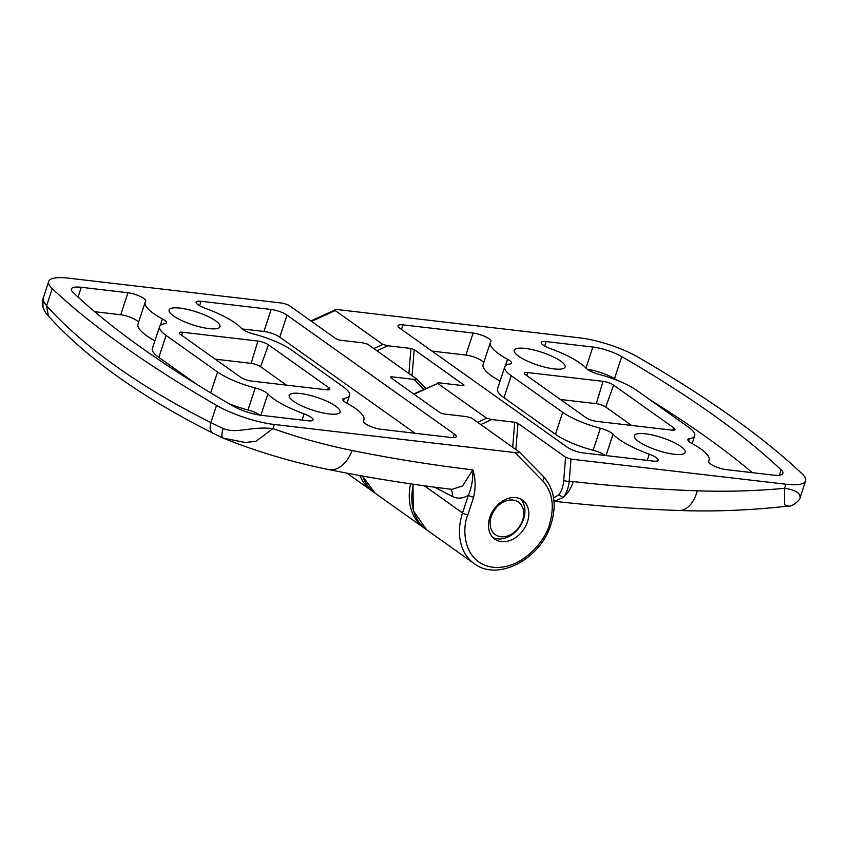 <?xml version="1.0" encoding="UTF-8"?>
<svg xmlns="http://www.w3.org/2000/svg" width="848" height="848" viewBox="0 0 848 848"><rect width="100%" height="100%" fill="white"/><g stroke="black" fill="none" stroke-linecap="round" stroke-linejoin="round"><path stroke-width="1.27" d="M520.449 498.91A23.924 17.978 -54.6 0 1 523.598 519.061A23.924 17.978 -54.6 0 1 497.543 538.862A23.924 17.978 -54.6 0 1 492.964 537.568M512.945 500.055A19.939 14.978 -54.6 0 1 522.612 520.216A19.939 14.978 -54.6 0 1 500.892 536.72A19.939 14.978 -54.6 0 1 491.236 516.559A19.939 14.978 -54.6 0 1 512.945 500.055M416.739 379.13L425.855 388.395L416.548 378.929L367.65 344.171L362.594 342.825L339.55 340.133L336.306 338.988L288.691 305.153L283.274 303.245L68.402 278.144A47.848 12.031 18.2 0 0 48.686 281.494L43.333 297.775L43.068 300.552L46.598 305.821C64.989 326.279 88.118 346.429 115.996 366.272C143.99 386.137 175.61 404.899 210.876 422.58L223.151 428.537C237.133 434.176 250.213 426.088 272.95 428.579L255.937 441.342L245.263 442.465L223.257 438.13C221.476 437.155 221.445 433.953 223.151 428.537M48.686 281.494A47.848 12.031 18.2 0 0 52.258 288.617A797.449 200.478 18.2 0 0 122.78 345.634A797.449 200.478 18.2 0 0 216.537 405.376A47.848 12.031 18.2 0 0 274.296 424.477L514.937 452.578L542.603 480.721C552.514 491.787 554.783 506.33 549.43 524.371C546.483 538.501 523.375 570.142 492.964 567.27C462.987 563.093 461.619 528.59 467.842 514.842L473.661 497.151C475.845 487.314 475.58 478.219 472.855 469.866C473.089 479.406 471.594 487.865 468.382 495.253L462.563 512.955A3.986 1.007 18.2 0 0 467.842 514.842M329.024 413.941A26.776 6.731 -161.8 0 1 301.835 405.916A26.776 6.731 -161.8 0 1 289.179 395.38A26.776 6.731 -161.8 0 1 300.224 393.472A26.776 6.731 -161.8 0 1 327.508 401.56A26.776 6.731 -161.8 0 1 340.048 412.107A26.776 6.731 -161.8 0 1 329.024 413.941M208.915 328.589A26.776 6.731 -161.8 0 1 181.737 320.555A26.776 6.731 -161.8 0 1 169.07 310.018A26.776 6.731 -161.8 0 1 180.115 308.11A26.776 6.731 -161.8 0 1 207.4 316.198A26.776 6.731 -161.8 0 1 219.939 326.745A26.776 6.731 -161.8 0 1 208.915 328.589M205.025 308.195A11.957 3.01 -161.8 0 1 198.04 304.75A11.957 3.01 -161.8 0 1 196.089 302.111A11.957 3.01 -161.8 0 1 201.018 301.273L271.169 309.467A11.957 3.01 -161.8 0 1 287.016 315.138L454.305 434.038A11.957 3.01 -161.8 0 1 456.256 436.678A11.957 3.01 -161.8 0 1 451.327 437.504L381.176 429.311A11.957 3.01 -161.8 0 1 365.329 423.64A11.957 3.01 -161.8 0 1 363.379 421.011A11.957 3.01 -161.8 0 1 363.474 420.799A51.898 13.049 18.2 0 0 363.919 419.919A51.898 13.049 18.2 0 0 346.715 403.107A11.957 3.01 -161.8 0 1 344.691 401.867A11.957 3.01 -161.8 0 1 342.74 399.238A11.957 3.01 -161.8 0 1 344.32 398.359A39.877 10.028 18.2 0 0 349.556 395.444A39.877 10.028 18.2 0 0 343.058 386.656L291.585 350.065A39.877 10.028 18.2 0 0 253.912 334.101A11.957 3.01 -161.8 0 1 242.602 329.321A11.957 3.01 -161.8 0 1 241.245 328.155A51.898 13.049 18.2 0 0 205.025 308.195M232.553 405.779A773.524 194.468 -161.8 0 1 141.605 347.839A773.524 194.468 -161.8 0 1 73.204 292.528A23.924 6.01 -161.8 0 1 71.412 288.967A23.924 6.01 -161.8 0 1 81.27 287.292L127.963 292.74A11.957 3.01 -161.8 0 1 140.132 296.344A11.957 3.01 -161.8 0 1 145.761 301.051A11.957 3.01 -161.8 0 1 145.655 301.263A51.898 13.049 18.2 0 0 145.209 302.142A51.898 13.049 18.2 0 0 153.679 313.58A51.898 13.049 18.2 0 0 162.424 318.954A11.957 3.01 -161.8 0 1 166.388 322.823A11.957 3.01 -161.8 0 1 164.819 323.703A39.877 10.028 18.2 0 0 159.572 326.618A39.877 10.028 18.2 0 0 166.081 335.405L217.554 371.996A39.877 10.028 18.2 0 0 255.227 387.96A11.957 3.01 -161.8 0 1 267.894 393.907A51.898 13.049 18.2 0 0 273.777 398.942A51.898 13.049 18.2 0 0 304.114 413.866A11.957 3.01 -161.8 0 1 313.05 419.951A11.957 3.01 -161.8 0 1 308.121 420.788L261.428 415.329A23.924 6.01 -161.8 0 1 232.553 405.779M145.209 302.142L137.98 324.137A51.898 13.049 18.2 0 0 146.439 335.575A51.898 13.049 18.2 0 0 154.919 340.801M527.467 521.806A23.924 17.978 125.4 0 0 522.495 500.108A23.924 17.978 125.4 0 0 489.805 517.407A23.924 17.978 125.4 0 0 494.776 539.105A23.924 17.978 125.4 0 0 527.467 521.806M542.603 480.721A3.986 2.608 -44.5 0 0 543.303 476.396L519.273 451.963L471.456 417.947L466.4 416.601L443.356 413.909L440.112 412.764L390.345 377.402L391.023 376.713L414.068 379.406C416.262 379.607 417.078 379.448 416.548 378.929M390.345 377.402L391.023 376.713L390.536 377.53M519.061 451.793C519.962 452.662 518.584 452.927 514.937 452.578M251.231 381.017A7.971 2.003 -161.8 0 1 240.662 377.243L180.613 334.557A7.971 2.003 -161.8 0 1 179.31 332.819A7.971 2.003 -161.8 0 1 182.596 332.246L257.909 341.044A7.971 2.003 -161.8 0 1 268.466 344.818L328.526 387.504A7.971 2.003 -161.8 0 1 329.819 389.274A7.971 2.003 -161.8 0 1 326.533 389.815L251.231 381.017M352.174 450.5A31.895 19.97 -78.6 0 1 328.685 469.569C369.219 477.774 410.315 484.367 451.984 489.349L462.542 485.957L472.855 469.866C432.067 464.99 391.84 458.535 352.174 450.5C324.805 444.946 298.401 437.642 272.95 428.579L274.296 424.477M286.465 385.14L260.58 366.739A7.134 1.791 18.2 0 0 251.125 363.357L215.233 359.16M415.054 433.275L279.787 337.144A11.957 3.01 18.2 0 0 263.94 331.473L242.072 328.918M259.795 415.117A11.957 3.01 18.2 0 0 247.998 409.955L255.227 387.96M228.801 403.606A39.877 10.028 18.2 0 0 247.998 409.955M196.683 384.303L158.841 357.411L166.081 335.405M159.572 326.618L152.343 348.613A39.877 10.028 18.2 0 0 158.841 357.411M138.521 322.505A11.957 3.01 18.2 0 0 120.734 314.746L94.69 311.704M473.661 497.151A3.986 1.007 -161.8 0 1 468.382 495.253C462.817 498.635 457.39 499.006 452.079 496.387A7.971 6.159 117.2 0 0 450.352 489.158M224.837 438.819L223.257 438.13M216.537 405.376L210.876 422.58C209.329 427.996 210.198 431.621 213.484 433.434M223.077 438.056L213.092 433.254C141.743 397.426 86.835 358.344 48.368 315.986L48.421 316.039C45.188 311.81 46.184 314.523 42.972 307.199L43.068 300.552M52.258 288.617L46.598 305.821L48.368 315.986M554.073 368.901A26.776 6.731 -161.8 0 1 526.884 360.866A26.776 6.731 -161.8 0 1 514.217 350.33A26.776 6.731 -161.8 0 1 525.262 348.422A26.776 6.731 -161.8 0 1 552.546 356.51A26.776 6.731 -161.8 0 1 565.097 367.057A26.776 6.731 -161.8 0 1 554.073 368.901M674.171 454.252A26.776 6.731 -161.8 0 1 646.992 446.218A26.776 6.731 -161.8 0 1 634.325 435.692A26.776 6.731 -161.8 0 1 645.37 433.784A26.776 6.731 -161.8 0 1 672.655 441.861A26.776 6.731 -161.8 0 1 685.195 452.408A26.776 6.731 -161.8 0 1 674.171 454.252M376.936 350.775L387.886 345.772L410.93 348.464L414.184 349.609L463.941 384.971L463.262 385.66L440.218 382.967C438.034 382.766 437.208 382.914 437.738 383.444L413.665 393.97M463.877 385.681L463.941 384.971L463.262 385.66M414.068 394.256L437.738 383.444L486.646 418.191L477.604 422.325M480.742 424.551L491.692 419.548L486.646 418.191M491.692 419.548L514.736 422.24L517.99 423.385L565.595 457.22L563.729 480.254A3.986 1.632 4.6 0 0 569.231 481.123C568.393 488.278 566.358 493.759 563.104 497.543L554.38 501.306C595.476 505.938 637.018 509.001 678.994 510.496C714.959 511.768 751.423 510.284 788.407 506.044M563.729 480.254C563.199 486.54 561.577 491.352 558.885 494.681L563.104 497.543C567.747 493.557 571.139 488.236 573.269 481.59C614.132 486.254 655.472 489.317 697.289 490.812C725.962 491.829 755.049 491.003 784.538 488.331L784.612 504.825L788.396 506.044C790.771 507.327 800.173 500.871 800.247 497.161L805.6 480.88A47.848 12.031 18.2 0 1 785.884 484.229L571.011 459.128L565.595 457.22M805.6 480.88A47.848 12.031 18.2 0 0 802.028 473.756A797.449 200.478 18.2 0 0 637.749 356.997A47.848 12.031 18.2 0 0 579.99 337.896L339.348 309.796C335.702 309.446 334.324 309.711 335.225 310.58L335.119 309.849L310.877 320.915M311.545 321.392L335.225 310.58L382.84 344.426L373.798 348.549M387.886 345.772L382.84 344.426M603.055 381.346A7.971 2.003 -161.8 0 1 613.623 385.13L673.672 427.816A7.971 2.003 -161.8 0 1 674.966 429.586A7.971 2.003 -161.8 0 1 671.69 430.127L596.388 421.329A7.971 2.003 -161.8 0 1 585.82 417.555L525.76 374.869A7.971 2.003 -161.8 0 1 524.456 373.131A7.971 2.003 -161.8 0 1 527.753 372.558L603.055 381.346L596.271 403.669L560.38 399.472M399.98 328.335A11.957 3.01 -161.8 0 1 398.03 325.696A11.957 3.01 -161.8 0 1 402.959 324.858L473.11 333.052A11.957 3.01 -161.8 0 1 485.279 336.656A11.957 3.01 -161.8 0 1 490.907 341.362A11.957 3.01 -161.8 0 1 490.812 341.564A51.898 13.049 18.2 0 0 490.367 342.454A51.898 13.049 18.2 0 0 507.581 359.266A11.957 3.01 -161.8 0 1 511.545 363.135A11.957 3.01 -161.8 0 1 509.966 364.015A39.877 10.028 18.2 0 0 504.73 366.93A39.877 10.028 18.2 0 0 511.227 375.717L562.701 412.308A39.877 10.028 18.2 0 0 600.384 428.261A11.957 3.01 -161.8 0 1 613.04 434.218A51.898 13.049 18.2 0 0 649.261 454.178A11.957 3.01 -161.8 0 1 658.207 460.263A11.957 3.01 -161.8 0 1 653.278 461.1L583.117 452.896A11.957 3.01 -161.8 0 1 567.27 447.225L399.98 328.335M621.743 356.595A773.524 194.468 -161.8 0 1 781.093 469.845A23.924 6.01 -161.8 0 1 782.874 473.407A23.924 6.01 -161.8 0 1 773.016 475.081L726.323 469.622A11.957 3.01 -161.8 0 1 714.154 466.029A11.957 3.01 -161.8 0 1 708.525 461.323A11.957 3.01 -161.8 0 1 708.631 461.111A51.898 13.049 18.2 0 0 709.076 460.231A51.898 13.049 18.2 0 0 691.862 443.419A11.957 3.01 -161.8 0 1 687.898 439.55A11.957 3.01 -161.8 0 1 689.466 438.67A39.877 10.028 18.2 0 0 694.713 435.755A39.877 10.028 18.2 0 0 688.216 426.957L636.742 390.377A39.877 10.028 18.2 0 0 599.059 374.413A11.957 3.01 -161.8 0 1 586.403 368.467A51.898 13.049 18.2 0 0 550.182 348.507A11.957 3.01 -161.8 0 1 541.236 342.422A11.957 3.01 -161.8 0 1 546.165 341.585L592.858 347.044A23.924 6.01 -161.8 0 1 621.743 356.595L614.503 378.59A23.924 6.01 18.2 0 0 587.261 369.262M785.884 484.229L784.538 488.331C804.18 490.854 799.314 499.79 800.014 495.91M558.885 494.681L553.617 497.946M631.612 425.452L605.737 407.051A7.134 1.791 18.2 0 0 596.271 403.669M483.667 362.817A11.957 3.01 18.2 0 0 465.881 355.058L432.003 351.093M604.984 455.45A11.957 3.01 18.2 0 0 593.144 450.267L600.384 428.261M562.701 412.308L555.472 434.303A39.877 10.028 18.2 0 0 593.144 450.267M555.472 434.303L503.998 397.723L511.227 375.717M504.73 366.93L497.5 388.925A39.877 10.028 18.2 0 0 503.998 397.723M490.367 342.454L483.137 364.449A51.898 13.049 18.2 0 0 500.066 381.112M752.367 472.665A773.524 194.468 18.2 0 0 650.374 400.065M618.256 380.763A773.524 194.468 18.2 0 0 614.503 378.59M543.07 476.194A3.986 2.608 -44.5 0 1 543.303 476.396C554.369 488.808 556.966 504.708 551.073 524.096C540.844 558.959 497.808 581.982 474.159 563.581A55.82 41.944 -54.6 0 1 462.563 512.955L424.36 485.798M267.894 393.907L260.866 415.266M423.82 389.327L414.068 379.406M328.526 387.504L327.657 389.9M260.58 366.739L268.466 344.818M257.909 341.044L251.125 363.357M181.663 335.31L182.596 332.246M453.129 437.642L454.305 434.038M279.787 337.144L287.016 315.138M263.94 331.473L271.169 309.467M199.556 305.715L201.018 301.273M344.32 398.359L343.493 400.871M81.27 287.292L78.058 297.065M302.068 420.078L304.114 413.866M217.554 371.996L210.686 392.868M160.261 325.537L162.424 318.954M120.734 314.746L127.963 292.74M474.159 563.581L426.544 529.746A55.82 41.944 -54.6 0 1 413.485 484.272M346.896 473.142L371.636 490.727A55.82 41.944 -54.6 0 1 359.955 475.558M434.812 487.208L452.079 496.387M362.668 476.046A55.82 41.944 125.4 0 0 375.07 493.165L423.968 527.912A55.82 41.944 125.4 0 1 410.591 483.848M410.93 348.464L408.906 373.502M571.011 459.128L569.231 481.123L573.269 481.59M515.87 449.514L517.99 423.385M514.736 422.24L512.711 447.278M412.064 375.738L414.184 349.609M673.672 427.816L672.814 430.212M605.737 407.051L613.623 385.13M526.82 375.622L527.753 372.558M473.11 333.052L465.881 355.058M401.464 329.395L402.959 324.858M647.225 460.39L649.261 454.178M613.04 434.218L606.023 455.577M505.408 365.838L507.581 359.266M779.323 475.219L781.093 469.845M585.968 368L592.858 347.044M544.702 346.026L546.165 341.585M689.466 438.67L688.64 441.183M697.289 490.812A31.895 18.868 92 0 1 678.994 510.496M346.991 403.256L349.556 395.444M363.389 421.551L363.919 419.919M426.544 529.746L413.294 510.602L412.987 484.197M328.685 469.569C292.793 462.308 258.184 452.058 224.879 438.84M43.333 297.775C42.135 301.432 42.008 304.559 42.962 307.146M371.636 490.727L373.396 491.893M692.138 443.568L694.713 435.755M708.536 461.863L709.076 460.231M425.272 528.802L423.968 527.912M375.07 493.165L362.467 476.014"/></g></svg>
